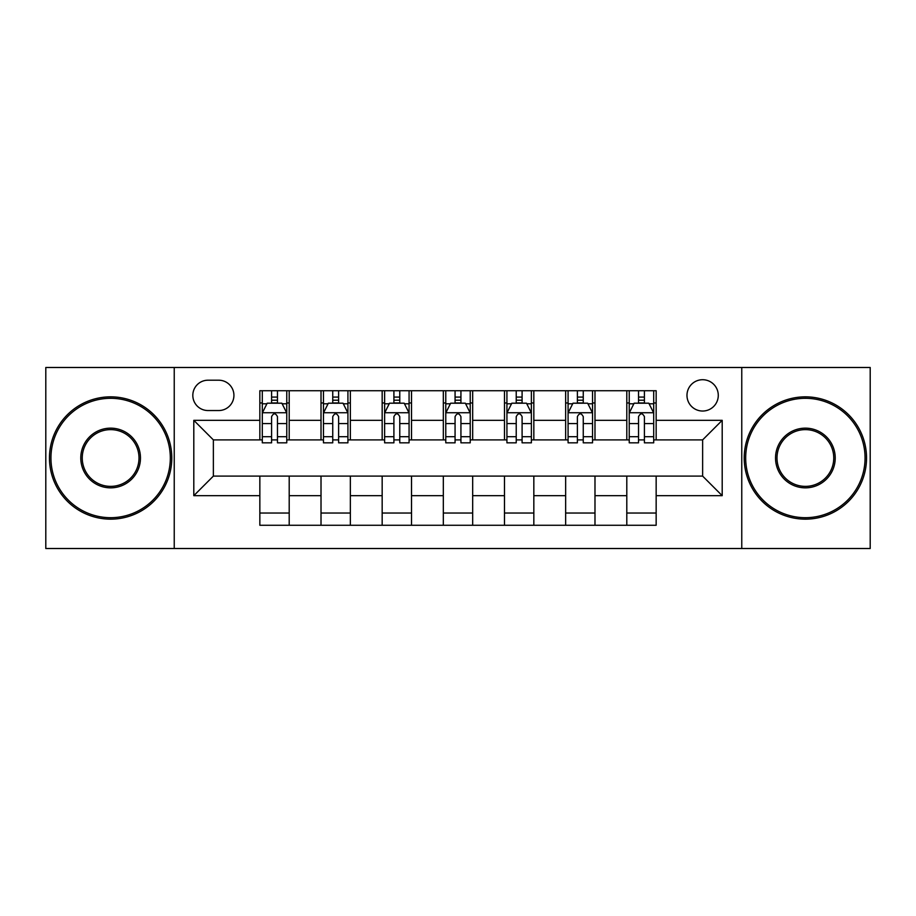<?xml version="1.0" encoding="UTF-8"?>
<svg xmlns="http://www.w3.org/2000/svg" width="916" height="916" viewBox="0 0 916 916"><rect width="100%" height="100%" fill="white"/><g stroke="black" fill="none" stroke-linecap="round" stroke-linejoin="round"><path stroke-width="1.37" d="M702.629 379.716A15.652 15.652 0 0 0 686.977 395.38A15.652 15.652 0 0 0 702.629 411.032A15.652 15.652 0 0 0 718.281 395.38A15.652 15.652 0 0 0 702.629 379.716M741.765 548.512L870.2 548.512L870.2 367.488L741.765 367.488L741.765 548.512L174.235 548.512L174.235 367.488L45.8 367.488L45.8 548.512L174.235 548.512M207.989 410.54L218.752 410.54A15.171 15.171 0 0 0 233.924 395.38A15.171 15.171 0 0 0 218.752 380.209L207.989 380.209A15.171 15.171 0 0 0 192.818 395.38A15.171 15.171 0 0 0 207.989 410.54M741.765 367.488L174.235 367.488M259.846 495.671L193.803 495.671L193.803 420.33L259.846 420.33L259.846 439.898L213.371 439.898L213.371 476.102L259.846 476.102L259.846 525.269L656.154 525.269L656.154 476.102L702.629 476.102L702.629 439.898L656.154 439.898L656.154 420.33L722.197 420.33L722.197 495.671L656.154 495.671M656.154 420.33L656.154 390.731L259.846 390.731L259.846 420.33M626.796 390.731L626.796 439.898L629.235 439.898M638.532 439.898L644.406 439.898M653.703 439.898L656.154 439.898M626.796 439.898L592.549 439.898M565.641 390.731L565.641 439.898L568.08 439.898M577.378 439.898L583.252 439.898M565.641 439.898L531.383 439.898M504.476 390.731L504.476 439.898L506.926 439.898M516.223 439.898L522.097 439.898M504.476 439.898L470.229 439.898M443.321 390.731L443.321 439.898L445.771 439.898M455.069 439.898L460.931 439.898M443.321 439.898L409.074 439.898M382.167 390.731L382.167 439.898L384.617 439.898M393.903 439.898L399.777 439.898M382.167 439.898L347.92 439.898M321.012 390.731L321.012 439.898L323.451 439.898M332.748 439.898L338.622 439.898M321.012 439.898L286.765 439.898M259.846 439.898L262.297 439.898M271.594 439.898L277.468 439.898M259.846 476.102L289.204 476.102L289.204 525.269M656.154 476.102L289.204 476.102M289.204 390.731L289.204 439.898M259.846 402.96L262.297 402.96M271.594 402.96L277.468 402.96M286.765 402.96L289.204 402.96M259.846 513.04L289.204 513.04M321.012 476.102L321.012 525.269M350.359 390.731L350.359 439.898M321.012 402.96L323.451 402.96M332.748 402.96L338.622 402.96M347.92 402.96L350.359 402.96M350.359 476.102L350.359 525.269M321.012 513.04L350.359 513.04M382.167 476.102L382.167 525.269M411.524 476.102L411.524 525.269M382.167 513.04L411.524 513.04M411.524 390.731L411.524 439.898M382.167 402.96L384.617 402.96M393.903 402.96L399.777 402.96M409.074 402.96L411.524 402.96M443.321 476.102L443.321 525.269M472.679 476.102L472.679 525.269M443.321 513.04L472.679 513.04M472.679 390.731L472.679 439.898M443.321 402.96L445.771 402.96M455.069 402.96L460.931 402.96M470.229 402.96L472.679 402.96M504.476 476.102L504.476 525.269M533.833 476.102L533.833 525.269M504.476 513.04L533.833 513.04M533.833 390.731L533.833 439.898M504.476 402.96L506.926 402.96M516.223 402.96L522.097 402.96M531.383 402.96L533.833 402.96M565.641 476.102L565.641 525.269M594.988 476.102L594.988 525.269M565.641 513.04L594.988 513.04M594.988 390.731L594.988 439.898M565.641 402.96L568.08 402.96M577.378 402.96L583.252 402.96M592.549 402.96L594.988 402.96M626.796 476.102L626.796 525.269M626.796 513.04L656.154 513.04M626.796 402.96L629.235 402.96M638.532 402.96L644.406 402.96M653.703 402.96L656.154 402.96M213.371 439.898L193.803 420.33M213.371 476.102L193.803 495.671M722.197 420.33L702.629 439.898M722.197 495.671L702.629 476.102M277.468 397.086L271.594 397.086M286.765 436.703L277.468 436.703L277.468 442.829L286.765 442.829L286.765 412.99L281.865 403.2L267.186 403.2L262.297 412.99L262.297 442.829L271.594 442.829L271.594 436.703L262.297 436.703M262.297 412.99L262.297 390.731M286.765 412.99L286.765 390.731M271.594 403.2L271.594 390.731M277.468 390.731L277.468 403.2M277.468 436.703L277.468 416.654C275.51 412.887 273.552 412.887 271.594 416.654L271.594 436.703M338.622 397.086L332.748 397.086M347.92 436.703L338.622 436.703L338.622 442.829L347.92 442.829L347.92 412.99L343.019 403.2L328.352 403.2L323.451 412.99L323.451 442.829L332.748 442.829L332.748 436.703L323.451 436.703M323.451 412.99L323.451 390.731M347.92 412.99L347.92 390.731M332.748 403.2L332.748 390.731M338.622 390.731L338.622 403.2M338.622 436.703L338.622 416.654C336.664 412.887 334.706 412.887 332.748 416.654L332.748 436.703M399.777 397.086L393.903 397.086M409.074 436.703L399.777 436.703L399.777 442.829L409.074 442.829L409.074 412.99L404.185 403.2L389.506 403.2L384.617 412.99L384.617 442.829L393.903 442.829L393.903 436.703L384.617 436.703M384.617 412.99L384.617 390.731M409.074 412.99L409.074 390.731M393.903 403.2L393.903 390.731M399.777 390.731L399.777 403.2M399.777 436.703L399.777 416.654C397.819 412.887 395.872 412.887 393.903 416.654L393.903 436.703M460.931 397.086L455.069 397.086M470.229 436.703L460.931 436.703L460.931 442.829L470.229 442.829L470.229 412.99L465.339 403.2L450.661 403.2L445.771 412.99L445.771 442.829L455.069 442.829L455.069 436.703L445.771 436.703M445.771 412.99L445.771 390.731M470.229 412.99L470.229 390.731M455.069 403.2L455.069 390.731M460.931 390.731L460.931 403.2M460.931 436.703L460.931 416.654C458.985 412.887 457.027 412.887 455.069 416.654L455.069 436.703M522.097 397.086L516.223 397.086M531.383 436.703L522.097 436.703L522.097 442.829L531.383 442.829L531.383 412.99L526.494 403.2L511.815 403.2L506.926 412.99L506.926 442.829L516.223 442.829L516.223 436.703L506.926 436.703M506.926 412.99L506.926 390.731M531.383 412.99L531.383 390.731M516.223 403.2L516.223 390.731M522.097 390.731L522.097 403.2M522.097 436.703L522.097 416.654C520.139 412.887 518.181 412.887 516.223 416.654L516.223 436.703M110.63 398.311A59.689 59.689 0 0 0 50.941 458A59.689 59.689 0 0 0 110.63 517.689A59.689 59.689 0 0 0 170.319 458A59.689 59.689 0 0 0 110.63 398.311M110.63 519.154A61.154 61.154 0 0 1 49.464 458A61.154 61.154 0 0 1 110.63 396.846A61.154 61.154 0 0 1 171.784 458A61.154 61.154 0 0 1 110.63 519.154M110.63 428.15A29.85 29.85 0 0 1 140.469 458A29.85 29.85 0 0 1 110.63 487.85A29.85 29.85 0 0 1 80.78 458A29.85 29.85 0 0 1 110.63 428.15M110.63 486.373A28.373 28.373 0 0 0 139.003 458A28.373 28.373 0 0 0 110.63 429.627A28.373 28.373 0 0 0 82.245 458A28.373 28.373 0 0 0 110.63 486.373M805.37 398.311A59.689 59.689 0 0 0 745.681 458A59.689 59.689 0 0 0 805.37 517.689A59.689 59.689 0 0 0 865.059 458A59.689 59.689 0 0 0 805.37 398.311M805.37 519.154A61.154 61.154 0 0 1 744.216 458A61.154 61.154 0 0 1 805.37 396.846A61.154 61.154 0 0 1 866.536 458A61.154 61.154 0 0 1 805.37 519.154M805.37 428.15A29.85 29.85 0 0 1 835.22 458A29.85 29.85 0 0 1 805.37 487.85A29.85 29.85 0 0 1 775.531 458A29.85 29.85 0 0 1 805.37 428.15M805.37 486.373A28.373 28.373 0 0 0 833.755 458A28.373 28.373 0 0 0 805.37 429.627A28.373 28.373 0 0 0 776.997 458A28.373 28.373 0 0 0 805.37 486.373M583.252 397.086L577.378 397.086M592.549 436.703L583.252 436.703L583.252 442.829L592.549 442.829L592.549 412.99L587.648 403.2L572.981 403.2L568.08 412.99L568.08 442.829L577.378 442.829L577.378 436.703L568.08 436.703M568.08 412.99L568.08 390.731M592.549 412.99L592.549 390.731M577.378 403.2L577.378 390.731M583.252 390.731L583.252 403.2M583.252 436.703L583.252 416.654C581.294 412.887 579.336 412.887 577.378 416.654L577.378 436.703M644.406 397.086L638.532 397.086M653.703 436.703L644.406 436.703L644.406 442.829L653.703 442.829L653.703 412.99L648.814 403.2L634.135 403.2L629.235 412.99L629.235 442.829L638.532 442.829L638.532 436.703L629.235 436.703M629.235 412.99L629.235 390.731M653.703 412.99L653.703 390.731M638.532 403.2L638.532 390.731M644.406 390.731L644.406 403.2M644.406 436.703L644.406 416.654C642.448 412.887 640.502 412.887 638.532 416.654L638.532 436.703M321.012 495.671L289.204 495.671M321.012 420.33L289.204 420.33M382.167 420.33L350.359 420.33M382.167 495.671L350.359 495.671M443.321 420.33L411.524 420.33M443.321 495.671L411.524 495.671M504.476 420.33L472.679 420.33M504.476 495.671L472.679 495.671M565.641 420.33L533.833 420.33M565.641 495.671L533.833 495.671M626.796 420.33L594.988 420.33M626.796 495.671L594.988 495.671M286.639 412.738L262.423 412.738M262.297 403.796L266.899 403.796M282.162 403.796L286.765 403.796M271.594 423.581L262.297 423.581M286.765 423.581L277.468 423.581M277.468 400.2L271.594 400.2M347.794 412.738L323.577 412.738M323.451 403.796L328.054 403.796M343.317 403.796L347.92 403.796M332.748 423.581L323.451 423.581M347.92 423.581L338.622 423.581M338.622 400.2L332.748 400.2M408.948 412.738L384.731 412.738M384.617 403.796L389.208 403.796M404.471 403.796L409.074 403.796M393.903 423.581L384.617 423.581M409.074 423.581L399.777 423.581M399.777 400.2L393.903 400.2M470.114 412.738L445.886 412.738M445.771 403.796L450.363 403.796M465.637 403.796L470.229 403.796M455.069 423.581L445.771 423.581M470.229 423.581L460.931 423.581M460.931 400.2L455.069 400.2M531.269 412.738L507.052 412.738M506.926 403.796L511.529 403.796M526.792 403.796L531.383 403.796M516.223 423.581L506.926 423.581M531.383 423.581L522.097 423.581M522.097 400.2L516.223 400.2M592.423 412.738L568.206 412.738M568.08 403.796L572.683 403.796M587.946 403.796L592.549 403.796M577.378 423.581L568.08 423.581M592.549 423.581L583.252 423.581M583.252 400.2L577.378 400.2M653.577 412.738L629.361 412.738M629.235 403.796L633.838 403.796M649.101 403.796L653.703 403.796M638.532 423.581L629.235 423.581M653.703 423.581L644.406 423.581M644.406 400.2L638.532 400.2"/></g></svg>
